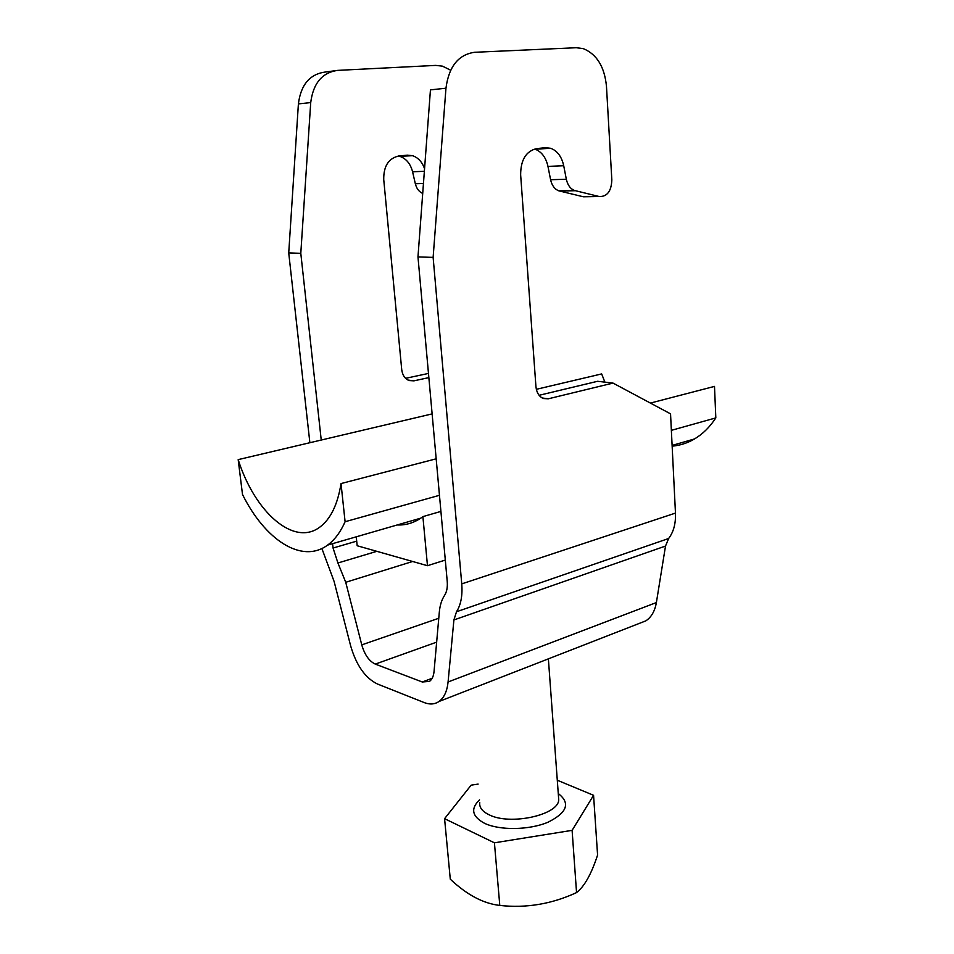 <?xml version="1.0" encoding="UTF-8"?>
<svg xmlns="http://www.w3.org/2000/svg" width="954" height="954" viewBox="0 0 954 954"><rect width="100%" height="100%" fill="white"/><g stroke="black" fill="none" stroke-linecap="round" stroke-linejoin="round"><path stroke-width="1.43" d="M494.422 842.811L572.102 830.35L593.567 795.302L597.586 855.058C591.397 874.031 584.385 886.54 576.55 892.586C551.782 904.058 526.191 908.339 499.789 905.429C483.308 903.545 466.804 894.792 450.288 879.159L444.576 818.675L494.422 842.811L499.789 905.429M478.133 784.093L471.145 785.166L444.576 818.675M572.102 830.35L576.55 892.586M557.291 780.229L593.567 795.302M587.282 196.715L583.383 196.786L558.829 190.836C554.656 189.214 551.913 185.505 550.589 179.722L547.966 166.39C545.95 157.458 541.633 151.722 535.039 149.17L550.804 148.323L545.473 147.727L536.613 148.609C526.012 151.173 520.681 159.914 520.645 174.844L535.921 386.442C536.577 392.607 539.058 396.637 543.375 398.522L548.288 398.808L613.028 383.091L597.598 381.29L539.105 395.302M321.88 548.502L334.115 581.475L350.583 645.631C356.224 665.165 365.143 677.948 377.355 683.97L424.268 702.597C429.801 704.744 434.702 704.374 438.983 701.5C444.063 697.827 447.092 691.316 448.082 681.967L453.901 619.945L456.501 611.752C460.901 604.836 462.654 595.546 461.748 583.884L433.128 257.389L417.971 256.912L447.223 581.344C447.688 587.223 446.806 591.897 444.576 595.379C441.69 599.792 439.925 605.361 439.317 612.11L434.046 671.497C433.581 676.231 432.055 679.522 429.479 681.394L422.288 681.991L432.186 678.27M550.804 148.323C557.41 150.911 561.715 156.73 563.719 165.757L566.33 179.245C567.642 185.112 570.385 188.856 574.57 190.49L599.172 196.524C607.138 196.798 611.359 191.265 611.836 179.924L606.47 86.325C604.55 66.816 596.846 54.259 583.335 48.654L576.311 47.724L474.663 52.279C458.421 54.545 448.857 66.518 445.959 88.221L433.128 257.389M456.501 611.752L668.623 538.509C673.584 532.022 675.861 523.555 675.468 513.097L670.543 413.845L613.028 383.091M668.623 538.509L665.51 546.058L656.388 602.546C654.897 611.085 651.379 617.19 645.834 620.863L639.335 623.403M332.588 543.673L333.065 548.037L337.931 562.991L345.73 582.286L361.769 644.868C364.631 654.766 369.138 661.17 375.292 664.103L422.288 681.991M405.617 378.321L428.477 373.431M398.462 156.027L399.809 156.361C406.237 158.626 410.494 163.766 412.581 171.78L415.336 183.752C416.564 188.558 419.021 191.79 422.705 193.447M333.864 70.894L325.195 72.039C309.752 74.185 300.82 84.799 298.399 103.903L288.728 252.941L300.796 253.311L321.236 440.032M309.871 442.716L288.728 252.941M300.796 253.311L310.718 102.591C313.186 83.272 322.178 72.54 337.692 70.381L435.68 65.397L442.513 66.172L450.658 70.214M424.566 168.643C422.133 161.918 418.114 157.589 412.51 155.681L407.334 155.156L398.784 155.991C388.564 158.316 383.544 166.163 383.735 179.531L401.717 369.592C402.445 375.161 404.913 378.81 409.135 380.551L413.917 380.849L428.859 377.617M417.971 256.912L430.445 89.867L445.959 88.221M238.178 459.625C254.682 511.928 293.713 546.857 319.769 527.157C330.573 519.155 337.656 504.618 341.019 483.571L345.098 521.731C340.447 532.213 334.604 540.012 327.568 545.116C301.81 564.231 264.973 539.869 242.507 494.482L238.178 459.625L432.126 413.893M536.351 389.315L601.676 373.92L604.884 382.149M341.019 483.571L436.181 458.814M650.389 403.077L714.498 386.394L715.822 417.9C709.848 427.034 702.752 434.046 694.536 438.935C687.464 443.085 679.999 445.494 672.141 446.162M345.098 521.731L439.46 495.305M671.354 430.349L715.822 417.9M440.915 511.416L422.896 516.615L420.797 518.141C413.499 523.03 405.641 525.308 397.21 524.962M356.236 536.828L357.178 545.748L427.475 565.698L422.896 516.615M445.303 560.07L427.475 565.698M558.269 793.549C570.671 803.101 567.213 812.665 547.906 822.265C529.1 830.183 499.657 830.612 484.501 823.278C471.991 816.505 470.334 808.694 479.528 799.869M558.495 796.578L558.722 799.774C558.674 815.014 510.104 825.711 489.08 814.776C482.271 811.472 479.158 807.418 479.767 802.624M548.288 398.808L542.218 397.997M675.468 513.097L461.748 583.884M453.901 619.945L665.51 546.058M448.082 681.967L656.388 602.546M375.292 664.103L436.646 642.149M333.065 548.037L356.689 541.145M337.931 562.991L376.818 551.329M412.629 561.489L345.73 582.286M361.769 644.868L438.768 618.264M310.718 102.591L298.399 103.903M415.336 183.752L423.457 183.502M424.363 171.303L412.581 171.78M408.002 380.062L413.917 380.849M547.966 166.39L563.719 165.757M566.33 179.245L550.589 179.722M559.533 191.038L575.274 190.705M599.172 196.524L583.383 196.786M558.531 797.115L548.371 658.856M399.809 156.361L412.51 155.681M558.829 190.836L574.57 190.49M438.983 701.5L645.834 620.863M327.568 545.116L420.797 518.141M672.105 445.423L694.536 438.935"/></g></svg>
